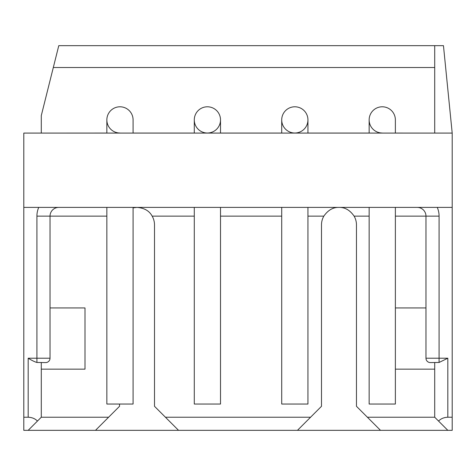 <?xml version="1.0" encoding="UTF-8"?>
<svg xmlns="http://www.w3.org/2000/svg" width="476" height="476" viewBox="0 0 476 476"><rect width="100%" height="100%" fill="white"/><g stroke="black" fill="none" stroke-linecap="round" stroke-linejoin="round"><path stroke-width="0.71" d="M307.942 216.146L323.835 216.146A17.487 17.487 0 0 0 321.496 224.886L321.496 406.302L297.452 430.346L95.492 430.346L108.605 417.226L41.287 417.226L28.173 430.346L23.8 430.346L23.8 207.399L452.2 207.399L452.2 417.226L447.827 417.226C443.924 417.392 440.83 418.678 438.557 421.07L434.713 417.226L367.395 417.226L356.464 406.302L356.464 224.886A17.487 17.487 0 0 0 354.12 216.146L369.144 216.146M452.2 207.399L452.2 133.084L23.8 133.084L23.8 207.399M37.443 421.07C35.17 418.678 32.076 417.392 28.173 417.226L23.8 417.226M41.287 417.226L41.287 362.587M106.856 216.146L50.028 216.146L50.028 358.214A4.373 4.373 0 0 1 45.654 362.587L36.914 362.462C34.837 361.909 31.922 360.493 28.173 358.214L28.173 417.226M38.74 207.399A21.854 21.854 0 0 0 36.914 216.146L50.028 216.146A8.741 8.741 0 0 1 58.774 207.399M452.2 417.226L452.2 430.346L447.827 430.346L438.557 421.07M434.713 362.587L434.713 417.226M447.827 358.214L439.086 362.462L430.346 362.587A4.373 4.373 0 0 1 425.972 358.214L447.827 358.214L447.827 417.226M395.372 216.146L425.972 216.146A8.741 8.741 0 0 0 417.226 207.399A8.741 8.741 0 0 1 425.972 216.146L425.972 358.214M297.452 430.346L380.508 430.346L367.395 417.226M447.827 430.346L380.508 430.346M95.492 430.346L28.173 430.346M133.084 207.845L137.023 207.399C144.305 207.958 149.351 210.874 152.165 216.146A17.487 17.487 0 0 1 154.504 224.886L154.504 406.302L178.548 430.346M108.605 417.226L119.535 406.302L119.535 404.047M310.566 417.226L165.434 417.226M106.856 133.054L41.287 133.084L41.287 115.603L58.774 45.654L434.713 45.654L434.713 133.084L395.372 133.054M281.715 216.146L220.513 216.146M194.285 216.146L152.165 216.146M323.835 216.146C328.018 210.142 333.063 207.227 338.977 207.399C344.916 207.238 349.961 210.148 354.12 216.146M452.2 133.084L443.459 45.654L434.713 45.654M425.972 307.942L395.372 307.942M395.372 369.144L434.713 369.144M41.287 369.144L85.002 369.144L85.002 307.942L50.028 307.942M307.942 133.048L369.144 133.048M220.513 133.048L281.715 133.048M133.084 133.048L194.285 133.048M434.713 67.515L53.306 67.515M207.399 106.791A13.114 13.114 0 0 0 194.285 119.904A13.114 13.114 0 0 0 207.399 133.018A13.114 13.114 0 0 0 220.513 119.904A13.114 13.114 0 0 0 207.399 106.791A13.114 13.114 0 0 0 194.285 119.904A13.114 13.114 0 0 1 207.399 106.791A13.114 13.114 0 0 1 220.513 119.904A13.114 13.114 0 0 0 207.399 106.791M294.828 106.791A13.114 13.114 0 0 0 281.715 119.904A13.114 13.114 0 0 0 294.828 133.018A13.114 13.114 0 0 0 307.942 119.904A13.114 13.114 0 0 0 294.828 106.791A13.114 13.114 0 0 0 281.715 119.904A13.114 13.114 0 0 1 294.828 106.791A13.114 13.114 0 0 1 307.942 119.904A13.114 13.114 0 0 0 294.828 106.791M395.372 133.084L395.372 119.904A13.114 13.114 0 0 0 382.258 106.791A13.114 13.114 0 0 0 369.144 119.904A13.114 13.114 0 0 0 382.258 133.018M133.084 133.084L133.084 119.904A13.114 13.114 0 0 0 119.97 106.791A13.114 13.114 0 0 0 106.856 119.904A13.114 13.114 0 0 0 119.97 133.018M119.97 106.791A13.114 13.114 0 0 0 106.856 119.904A13.114 13.114 0 0 1 119.97 106.791A13.114 13.114 0 0 1 133.084 119.904M382.258 106.791A13.114 13.114 0 0 0 369.144 119.904A13.114 13.114 0 0 1 382.258 106.791A13.114 13.114 0 0 1 395.372 119.904M395.372 207.399L395.372 404.047L369.144 404.047L369.144 207.399M307.942 207.399L307.942 404.047L281.715 404.047L281.715 207.399M220.513 207.399L220.513 404.047L194.285 404.047L194.285 207.399M133.084 207.399L133.084 404.047L106.856 404.047L106.856 207.399M36.914 362.462L36.914 358.214L28.173 358.214M50.028 358.214L36.914 358.214L36.914 216.146M425.972 216.146L439.086 216.146L439.086 362.462M439.086 216.146A21.854 21.854 0 0 0 437.26 207.399M106.856 133.084L106.856 119.904M369.144 133.084L369.144 119.904M281.715 133.084L281.715 119.904M307.942 133.084L307.942 119.904M194.285 133.084L194.285 119.904M220.513 133.084L220.513 119.904"/></g></svg>

